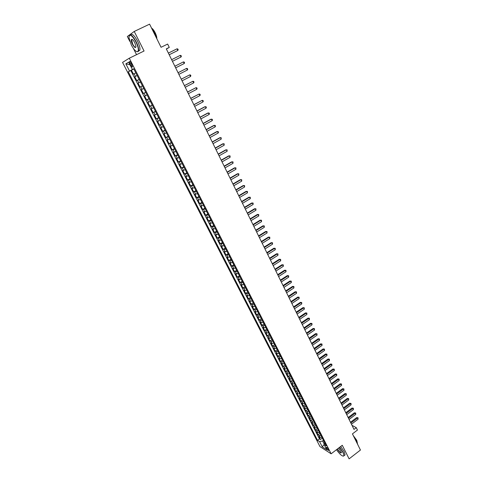 <?xml version="1.0" encoding="UTF-8"?>
<svg xmlns="http://www.w3.org/2000/svg" width="483" height="483" viewBox="0 0 483 483"><rect width="100%" height="100%" fill="white"/><g stroke="black" fill="none" stroke-linecap="round" stroke-linejoin="round"><path stroke-width="0.72" d="M328.41 449.486C327.377 447.813 326.635 447.101 326.188 447.355L326.454 448.242C327.486 449.915 328.223 450.621 328.675 450.373L328.41 449.486M337.007 450.416L338.154 451.967M122.555 62.404L319.994 446.63L331.133 453.803L129.287 58.214L122.555 62.404M129.287 58.214L144.067 51.005L134.238 31.455L127.343 36.509L129.77 41.303M133.374 48.415L136.544 54.676M331.133 453.803L342.278 445.266L349.106 458.85L360.445 450.041L352.445 433.873L357.45 430.051L356.279 427.672L351.992 425.324M134.238 31.455L149.597 24.15L161.056 47.292L167.637 44.068L169.279 47.4L166.297 48.868L354.003 429.405L356.279 427.672M135.814 72.879L133.423 74.116L131.418 70.204L133.839 69.009M137.148 75.499L134.751 76.719L137.16 75.517M134.751 76.719L136.743 80.613L139.146 79.411M140.481 82.019L138.072 83.203L140.052 87.073L142.443 85.865M143.789 88.504L141.368 89.651L143.342 93.503L145.727 92.289M147.086 94.958L144.652 96.063L146.615 99.896L148.987 98.677M150.364 101.37L147.919 102.444L149.869 106.254L152.23 105.034M153.624 107.757L151.167 108.79L153.105 112.581L155.46 111.356M156.866 114.103L154.397 115.099L156.329 118.872L158.672 117.641M160.09 120.418L157.615 121.378L159.535 125.133L161.865 123.896M163.296 126.703L160.809 127.627L162.723 131.358L165.041 130.12M166.49 132.952L163.991 133.839L165.892 137.552L168.205 136.309M169.666 139.17L167.154 140.022L169.044 143.717L171.344 142.467M172.823 145.353L170.3 146.168L172.183 149.845L174.478 148.595M175.963 151.505L173.433 152.29L175.305 155.943L177.587 154.687M179.09 157.627L176.549 158.376L178.408 162.01L180.684 160.748M182.2 163.719L179.646 164.431L181.499 168.048L183.763 166.786M185.291 169.774L182.731 170.451L184.572 174.049L186.83 172.787M188.37 175.8L185.798 176.446L187.633 180.026L189.879 178.752M191.431 181.795L188.853 182.405L190.676 185.967L192.91 184.693M194.474 187.76L191.884 188.34L193.701 191.884L195.929 190.604M197.505 193.695L194.909 194.238L196.714 197.764L198.93 196.484M200.517 199.6L197.915 200.113L199.708 203.621L201.918 202.335M203.518 205.474L200.904 205.951L202.691 209.447L204.889 208.155M206.507 211.319L203.88 211.765L205.655 215.243L207.847 213.945M209.471 217.133L206.839 217.549L208.608 221.009L210.787 219.711M212.429 222.917L209.785 223.303L211.542 226.744L213.715 225.446M215.364 228.67L212.713 229.027L214.464 232.45L216.632 231.146M218.292 234.4L215.629 234.726L217.374 238.131L219.53 236.827M221.202 240.099L218.533 240.395L220.266 243.782L222.415 242.472M224.094 245.769L221.419 246.034L223.146 249.403L225.283 248.093M226.98 251.414L224.293 251.649L226.008 255L228.139 253.684M229.842 257.022L227.149 257.234L228.857 260.566L230.983 259.25M232.697 262.613L229.999 262.788L231.695 266.109L233.808 264.787M235.535 268.168L232.824 268.319L234.515 271.621L236.622 270.299M238.361 273.698L235.644 273.819L237.328 277.109L239.423 275.781M241.168 279.204L238.445 279.295L240.123 282.567L242.206 281.239M243.963 284.68L241.234 284.747L242.901 288.001L244.984 286.667M246.747 290.132L244.947 290.458L244.012 290.168L245.666 293.41L247.743 292.07M249.518 295.554L247.719 295.874L246.771 295.566L248.425 298.79L250.484 297.45M252.271 300.951L250.472 301.253L249.518 300.933L251.166 304.145L253.219 302.805M255.018 306.319L253.213 306.614L252.259 306.276L253.889 309.47L255.936 308.13M257.747 311.668L255.942 311.946L254.976 311.595L256.606 314.771L258.647 313.425M260.458 316.981L258.653 317.253L257.687 316.89L259.305 320.048L261.339 318.702M263.163 322.276L261.357 322.535L260.385 322.155L261.997 325.3L264.02 323.954M265.855 327.546L264.044 327.788L263.066 327.396L264.672 330.529L266.688 329.177M268.53 332.787L266.719 333.022L265.735 332.612L267.334 335.733L269.339 334.375M271.192 338.003L269.381 338.227L268.397 337.804L269.985 340.907L271.983 339.549M273.843 343.196L272.032 343.407L271.041 342.972L272.617 346.057L274.616 344.699M276.481 348.364L274.67 348.563L273.674 348.116L275.244 351.189L277.23 349.825M279.108 353.508L277.296 353.695L276.294 353.23L277.858 356.291L279.838 354.927M281.722 358.621L279.905 358.803L278.896 358.326L280.46 361.375L282.428 360.004M284.324 363.717L282.507 363.886L281.492 363.397L283.044 366.428L285.006 365.057M286.914 368.789L285.097 368.946L284.076 368.444L285.622 371.457L287.578 370.087M289.492 373.836L287.669 373.981L286.648 373.468L288.182 376.468L290.132 375.092M292.052 378.859L290.235 378.992L289.208 378.467L290.736 381.455L292.68 380.079M294.606 383.858L292.783 383.979L291.756 383.442L293.278 386.412L295.21 385.036M297.148 388.833L295.324 388.942L294.286 388.392L295.801 391.351L297.733 389.974M299.677 393.784L297.854 393.887L296.81 393.325L298.319 396.271L300.239 394.889M302.195 398.71L300.372 398.807L299.321 398.227L300.824 401.162L302.738 399.779M304.701 403.619L302.871 403.703L301.827 403.112L303.318 406.034L305.226 404.645M307.194 408.503L305.365 408.576L304.314 407.978L305.799 410.882L307.701 409.493M309.675 413.363L307.846 413.424L306.79 412.814L308.269 415.706L310.158 414.317M312.145 418.2L310.315 418.254L309.253 417.632L310.726 420.512L312.616 419.117M314.602 423.017L312.779 423.06L311.71 422.426L313.177 425.294L315.055 423.899M317.053 427.811L315.224 427.847L314.155 427.201L315.61 430.051L317.482 428.656M319.492 432.587L317.657 432.611L316.582 431.947L318.037 434.791L319.903 433.39M130.012 63.865L130.766 65.338C131.654 66.889 132.245 67.391 132.541 66.835L131.177 63.17C130.289 61.619 129.692 61.118 129.396 61.667L130.012 63.865L131.225 63.267M324.679 442.742L324.141 444.523L326.273 445.869L133.706 68.755L132.384 69.498L133.761 68.858M322.246 446.823L324.141 444.523L326.816 449.751L322.246 446.823L319.595 441.649L317.53 440.345L128.285 71.792L129.559 71.079L125.846 63.841L128.629 62.156L132.384 69.498M131.418 70.204L130.802 70.548L319.462 438.89L320.452 439.506L322.312 438.105M321.913 437.332L320.084 437.35L319.003 436.68L320.452 439.506M320.947 435.437L319.118 435.455L318.037 434.791M318.514 430.679L316.685 430.703L315.61 430.051M316.075 425.897L314.246 425.934L313.177 425.294M313.624 421.098L311.795 421.14L310.726 420.512M311.161 416.268L309.331 416.328L308.269 415.706M308.685 411.419L306.856 411.486L305.799 410.882M306.198 406.553L304.368 406.626L303.318 406.034M303.698 401.657L301.875 401.747L300.824 401.162M301.187 396.742L299.363 396.839L298.319 396.271M298.669 391.804L296.846 391.912L295.801 391.351M296.133 386.847L294.31 386.961L293.278 386.412M293.586 381.86L291.768 381.987L290.736 381.455M291.032 376.849L289.208 376.988L288.182 376.468M288.46 371.819L286.642 371.97L285.622 371.457M285.882 366.76L284.058 366.923L283.044 366.428M283.286 361.682L281.468 361.858L280.46 361.375M280.677 356.581L278.86 356.762L277.858 356.291M278.063 351.449L276.246 351.642L275.244 351.189M275.431 346.299L273.613 346.504L272.617 346.057M272.786 341.119L270.975 341.336L269.985 340.907M270.13 335.92L268.319 336.15L267.334 335.733M267.461 330.692L265.65 330.933L264.672 330.529M264.781 325.439L262.969 325.693L261.997 325.3M262.082 320.163L260.277 320.422L259.305 320.048M259.377 314.862L257.572 315.133L256.606 314.771M256.654 309.531L254.849 309.814L253.889 309.47M253.919 304.175L252.114 304.471L251.166 304.145M251.172 298.796L249.373 299.104L248.425 298.79M248.413 293.386L246.614 293.712L245.666 293.41M245.636 287.953L243.837 288.291L242.901 288.001M242.846 282.495L240.123 282.567M240.045 277.007L237.328 277.109M237.231 271.488L234.515 271.621M234.4 265.946L231.695 266.109M231.556 260.379L228.857 260.566M228.701 254.782L226.008 255M225.827 249.156L223.146 249.403M222.941 243.504L220.266 243.782M220.037 237.823L217.374 238.131M217.121 232.112L214.464 232.45M214.192 226.376L211.542 226.744M211.246 220.604L208.608 221.009M208.288 214.808L205.655 215.243M205.311 208.982L202.691 209.447M202.323 203.126L199.708 203.621M199.316 197.239L196.714 197.764M196.297 191.322L193.701 191.884M193.26 185.381L190.676 185.967M190.205 179.404L187.633 180.026M187.138 173.397L184.572 174.049M184.053 167.353L181.499 168.048M180.956 161.286L178.408 162.01M177.841 155.182L175.305 155.943M174.707 149.048L172.183 149.845M171.562 142.883L169.044 143.717M168.398 136.689L165.892 137.552M165.216 130.458L162.723 131.358M162.016 124.197L159.535 125.133M158.804 117.9L156.329 118.872M155.568 111.567L153.105 112.581M152.32 105.203L149.869 106.254M149.054 98.81L146.615 99.896M145.769 92.38L143.342 93.503M142.467 85.914L140.052 87.073M139.152 79.411L136.743 80.613M132.662 69.365L129.559 71.079M133.797 68.936L132.716 69.474M166.381 49.043L169.279 47.4M323.465 440.369L322.632 440.997L324.25 444.161M130.802 70.548L128.285 71.792M319.462 438.89L317.53 440.345M319.595 441.649L322.632 440.997M129.963 64.77L125.846 63.841M169.201 54.76L177.829 50.461L169.195 54.742M177.019 48.813L177.859 49.025L178.179 49.683L177.829 50.461L177.019 48.813L168.38 53.094M135.94 41.9C131.726 34.818 129.39 33.418 128.937 37.704L131.346 45.022C133.996 49.882 136.14 52.073 137.782 51.578C138.893 50.141 138.283 46.917 135.94 41.9M129.064 35.887C130.319 33.653 132.692 35.609 136.182 41.773C138.084 45.704 138.875 48.711 138.561 50.793L138.066 51.693L136.725 51.639M134.775 42.691L135.971 46.326C135.735 48.463 134.57 47.775 132.475 44.255C131.304 41.749 130.99 40.131 131.551 39.389C132.366 39.147 133.441 40.246 134.775 42.691M132.282 39.461L131.599 39.92L132.716 44.128C134.214 46.809 135.3 47.769 135.958 46.996M151.759 28.521L154.542 32.941L156.42 37.934M151.535 28.062C152.755 28.805 153.974 30.369 155.194 32.753C156.353 35.174 156.897 37.179 156.83 38.755M130.513 34.891C131.95 33.236 134.286 35.313 137.534 41.121C139.424 45.052 140.215 48.065 139.895 50.147L138.452 51.156M336.512 449.679C339.634 454.153 342 456.284 343.6 456.061C344.095 455.584 343.86 454.352 342.894 452.378L339.519 447.379M339.694 447.24L343.123 452.33L344.083 455.68L343.105 456.169M338.68 448.019L341.457 452.486C340.95 453.603 339.573 452.462 337.333 449.051M337.508 448.912C339.308 451.786 340.63 453.024 341.469 452.619M354.522 438.081L356.84 441.764L357.776 444.644M353.339 435.678L356.756 440.321L357.342 442.893M340.702 446.467L344.131 451.557L345.085 454.908L344.385 455.451M180.231 55.376L181.059 55.575L181.379 56.233L181.028 57.012L172.437 61.311L181.028 57.012L180.231 55.376L171.628 59.675M174.858 66.219L183.419 61.909L184.216 63.533L175.661 67.849M174.852 66.207L183.419 61.909L184.246 62.096L184.56 62.748L184.216 63.533M178.07 72.728L186.595 68.399L187.386 70.017L178.867 74.352M178.052 72.704L186.595 68.399L187.41 68.58L187.73 69.226L187.386 70.017M181.264 79.206L189.753 74.859L190.544 76.471L182.061 80.818M181.24 79.164L189.753 74.859L190.562 75.034L190.876 75.674L190.544 76.471M184.44 85.648L192.898 81.283L193.677 82.883L185.231 87.254M184.409 85.594L192.898 81.283L193.701 81.446L194.009 82.086L193.677 82.883M187.597 92.054L196.02 87.677L196.798 89.264L188.388 93.654M187.567 91.981L196.02 87.677L196.816 87.834L197.13 88.467L196.798 89.264M190.743 98.429L199.129 94.034L199.902 95.616L191.528 100.017M190.7 98.339L199.129 94.034L199.92 94.179L200.228 94.813L199.902 95.616M193.87 104.769L202.22 100.355L202.993 101.931L194.649 106.351M193.822 104.666L202.22 100.355L203.005 100.494L203.313 101.128L202.993 101.931M196.986 111.078L205.293 106.646L206.06 108.216L197.758 112.648M196.925 110.957L204.689 106.821L206.078 106.779L206.38 107.407L206.06 108.216M200.077 117.351L208.354 112.907L209.121 114.465L200.85 118.915M200.01 117.218L207.744 113.064L209.133 113.028L209.435 113.656L209.121 114.465M203.156 123.594L211.397 119.132L212.158 120.684L203.923 125.145M203.083 123.443L210.787 119.277L212.17 119.247L212.472 119.869L212.158 120.684M206.217 129.8L214.428 125.326L215.183 126.872L206.984 131.352M206.138 129.643L213.812 125.459L215.189 125.435L215.49 126.051L215.183 126.872M209.266 135.977L217.441 131.485L218.189 133.024L210.027 137.516M209.181 135.801L216.819 131.605L218.195 131.587L218.497 132.203L218.189 133.024M212.297 142.123L220.435 137.619L221.184 139.146L213.051 143.656M212.206 141.936L219.807 137.721L221.19 137.709L221.184 139.146M215.309 148.239L223.418 143.717L224.16 145.238L216.064 149.76M215.213 148.033L222.784 143.807L224.166 143.801L224.16 145.238M218.31 154.319L226.382 149.784L227.125 151.294L219.059 155.834M218.207 154.101L225.748 149.863L227.125 149.863L227.125 151.294M221.299 160.368L229.334 155.822L230.071 157.325L222.041 161.877M221.184 160.139L228.694 155.888L230.071 155.888L230.071 157.325M224.263 166.387L232.275 161.823L233.005 163.32L225.006 167.885M224.142 166.14L231.629 161.877L233.005 161.89L233.005 163.32M227.221 172.377L235.191 167.8L235.921 169.291L227.958 173.868M227.095 172.117L234.545 167.843L235.915 167.855L235.921 169.291M230.156 178.336L238.101 173.741L238.825 175.226L230.892 179.821M230.023 178.064L237.443 173.777L238.819 173.795L238.825 175.226M233.084 184.264L240.993 179.658L241.711 181.131L233.808 185.738M232.945 183.975L240.335 179.676L241.705 179.7L241.711 181.131M235.994 190.157L243.867 185.544L244.585 187.012L236.718 191.63M235.843 189.861L243.203 185.55L244.579 185.581L244.585 187.012M238.886 196.026L246.728 191.401L247.441 192.856L239.604 197.493M238.735 195.718L246.064 191.395L247.435 191.425L247.441 192.856M241.766 201.864L249.578 197.221L250.291 198.676L242.484 203.319M241.609 201.544L248.908 197.209L250.279 197.245L250.291 198.676M244.633 207.672L252.41 203.017L253.116 204.466L245.346 209.121M244.464 207.34L251.74 202.993L253.104 203.035L253.116 204.466M251.74 202.993L253.104 203.035M247.483 213.456L255.229 208.789L255.936 210.226L248.19 214.893M247.308 213.106L254.553 208.747L255.924 208.795L255.936 210.226M254.553 208.747L255.924 208.795M250.321 219.204L258.037 214.524L258.737 215.955L251.027 220.64M250.14 218.847L257.354 214.476L258.719 214.524L258.737 215.955M257.354 214.476L258.719 214.524M253.14 224.927L260.826 220.236L261.526 221.661L253.847 226.352M252.959 224.553L260.144 220.17L261.508 220.23L261.526 221.661M260.144 220.17L261.508 220.23M255.948 230.62L263.609 225.917L264.298 227.336L256.648 232.039M255.761 230.234L262.915 225.845L264.279 225.905L264.298 227.336M262.915 225.845L264.279 225.905M258.743 236.284L266.368 231.568L267.057 232.981L259.437 237.696M258.55 235.891L265.674 231.484L267.039 231.55L267.057 232.981M265.674 231.484L267.039 231.55M261.526 241.923L269.122 237.195L269.804 238.596L262.215 243.329M261.321 241.518L268.421 237.099L269.786 237.171L269.804 238.596M268.421 237.099L269.786 237.171M264.292 247.531L271.857 242.792L272.539 244.187L264.98 248.932M264.086 247.115L271.156 242.689L272.515 242.762L272.539 244.187M271.156 242.689L272.515 242.762M267.045 253.116L274.579 248.365L275.262 249.753L267.733 254.505M266.833 252.681L273.873 248.244L275.238 248.328L275.262 249.753M273.873 248.244L275.238 248.328M269.786 258.671L277.29 253.907L277.966 255.29L270.468 260.053M269.568 258.224L276.584 253.78L277.942 253.865L277.966 255.29M276.584 253.78L277.942 253.865M272.509 264.195L279.989 259.425L280.659 260.796L273.191 265.572M272.285 263.742L279.277 259.286L280.635 259.371L280.659 260.796M279.277 259.286L280.635 259.371M275.225 269.695L282.67 264.913L283.34 266.284L275.902 271.066M274.996 269.23L281.957 264.762L283.31 264.859L283.34 266.284M281.957 264.762L283.31 264.859M277.924 275.165L285.344 270.377L286.008 271.736L278.594 276.53M277.689 274.694L284.62 270.214L285.978 270.311L286.008 271.736M284.62 270.214L285.978 270.311M280.611 280.617L288.001 275.811L288.665 277.164L281.281 281.969M280.369 280.128L287.276 275.642L288.629 275.745L288.665 277.164M287.276 275.642L288.629 275.745M283.286 286.033L290.645 281.221L291.303 282.567L283.95 287.385M283.038 285.538L289.915 281.04L291.273 281.148L291.303 282.567M289.915 281.04L291.273 281.148M285.942 291.43L293.278 286.606L293.93 287.946L286.606 292.77M285.695 290.917L292.547 286.413L293.899 286.522L293.93 287.946M292.547 286.413L293.899 286.522M288.593 296.797L295.898 291.961L296.55 293.296L289.251 298.132M288.333 296.278L295.161 291.762L296.514 291.877L296.55 293.296M295.161 291.762L296.514 291.877M291.225 302.135L298.5 297.293L299.152 298.621L291.883 303.469M290.965 301.609L297.763 297.081L299.116 297.202L299.152 298.621M297.763 297.081L299.116 297.202M293.845 307.454L301.096 302.599L301.742 303.922L294.503 308.776M293.579 306.91L300.354 302.376L301.706 302.503L301.742 303.922M300.354 302.376L301.706 302.503M296.459 312.743L303.68 307.882L304.32 309.198L297.105 314.059M296.188 312.193L302.938 307.653L304.284 307.78L304.32 309.198M302.938 307.653L304.284 307.78M299.055 318.007L306.246 313.135L306.886 314.445L299.702 319.317M298.778 317.446L305.504 312.893L306.85 313.026L306.886 314.445M305.504 312.893L306.85 313.026M301.64 323.248L308.806 318.369L309.44 319.674L302.286 324.552M301.356 322.674L308.057 318.116L309.404 318.255L309.44 319.674M308.057 318.116L309.404 318.255M304.212 328.464L311.348 323.574L311.982 324.872L304.851 329.762M303.922 327.879L310.599 323.314L311.946 323.453L311.982 324.872M310.599 323.314L311.946 323.453M306.771 333.65L313.884 328.754L314.511 330.046L307.411 334.948M306.482 333.059L313.129 328.488L314.469 328.627L314.511 330.046M313.129 328.488L314.469 328.627M309.319 338.818L316.401 333.91L317.035 335.196L309.953 340.104M309.023 338.215L315.647 333.632L316.987 333.783L317.035 335.196M315.647 333.632L316.987 333.783M311.855 343.956L318.913 339.042L319.541 340.322L312.489 345.242M311.553 343.347L318.152 338.758L319.492 338.909L319.541 340.322M318.152 338.758L319.492 338.909M314.379 349.076L321.412 344.15L322.034 345.423L315.007 350.35M314.071 348.454L320.646 343.854L321.986 344.011L322.034 345.423M320.646 343.854L321.986 344.011M316.89 354.166L323.894 349.233L324.516 350.501L317.518 355.44M316.582 353.538L323.127 348.931L324.467 349.088L324.516 350.501M323.127 348.931L324.467 349.088M319.39 359.237L326.369 354.293L326.985 355.554L320.012 360.499M319.076 358.597L325.596 353.985L326.937 354.142L326.985 355.554M325.596 353.985L326.937 354.142M321.877 364.279L328.832 359.334L329.448 360.59L322.499 365.54M321.557 363.633L328.06 359.008L329.394 359.177L329.448 360.59M328.06 359.008L329.394 359.177M324.359 369.302L331.284 364.345L331.893 365.595L324.974 370.552M324.033 368.644L330.505 364.013L331.845 364.182L331.893 365.595M330.505 364.013L331.845 364.182M326.822 374.301L333.723 369.338L334.333 370.582L327.438 375.545M326.49 373.631L332.944 368.994L334.278 369.169L334.333 370.582M332.944 368.994L334.278 369.169M329.273 379.276L336.15 374.301L336.754 375.539L329.889 380.513M328.941 378.6L335.371 373.951L336.705 374.132L336.754 375.539M335.371 373.951L336.705 374.132M331.718 384.226L338.571 379.246L339.169 380.477L332.328 385.458M331.38 383.538L337.786 378.889L339.114 379.07L339.169 380.477M337.786 378.889L339.114 379.07M334.145 389.153L340.974 384.166L341.572 385.392L334.755 390.385M333.807 388.459L340.189 383.804L341.517 383.985L341.572 385.392M340.189 383.804L341.517 383.985M336.566 394.062L343.371 389.063L343.968 390.288L337.17 395.281M336.222 393.355L342.58 388.694L343.908 388.881L343.968 390.288M342.58 388.694L343.908 388.881M338.975 398.94L345.756 393.941L346.347 395.154L339.579 400.159M338.625 398.233L344.959 393.56L346.287 393.748L346.347 395.154M344.959 393.56L346.287 393.748M341.372 403.806L348.128 398.795L348.72 400.002L341.97 405.014M341.016 403.082L347.331 398.403L348.66 398.596L348.72 400.002M347.331 398.403L348.66 398.596M343.763 408.642L350.489 403.625L351.075 404.826L344.355 409.85M343.401 407.912L349.692 403.227L351.014 403.426L351.075 404.826M349.692 403.227L351.014 403.426M346.136 413.46L352.838 408.437L353.423 409.632L346.728 414.655M345.774 412.724L352.041 408.026L353.363 408.232L353.423 409.632M352.041 408.026L353.363 408.232M348.503 418.254L355.18 413.219L355.76 414.414L349.088 419.449M348.134 417.505L354.377 412.808L355.699 413.013L355.76 414.414M354.377 412.808L355.699 413.013M350.857 423.023L357.511 417.988L358.09 419.178L351.443 424.213M350.483 422.269L356.702 417.566L358.03 417.771L358.09 419.178M356.702 417.566L358.03 417.771M135.433 76.368L134.099 73.754M320.084 437.35L319.118 435.455M317.657 432.611L316.685 430.703M315.224 427.847L314.246 425.934M312.779 423.06L311.795 421.14M310.315 418.254L309.331 416.328M307.846 413.424L306.856 411.486M305.365 408.576L304.368 406.626M302.871 403.703L301.875 401.747M300.372 398.807L299.363 396.839M297.854 393.887L296.846 391.912M295.324 388.942L294.31 386.961M292.783 383.979L291.768 381.987M290.235 378.992L289.208 376.988M287.669 373.981L286.642 371.97M285.097 368.946L284.058 366.923M282.507 363.886L281.468 361.858M279.905 358.803L278.86 356.762M277.296 353.695L276.246 351.642M274.67 348.563L273.613 346.504M272.032 343.407L270.975 341.336M269.381 338.227L268.319 336.15M266.719 333.022L265.65 330.933M264.044 327.788L262.969 325.693M261.357 322.535L260.277 320.422M258.653 317.253L257.572 315.133M255.942 311.946L254.849 309.814M253.213 306.614L252.114 304.471M250.472 301.253L249.373 299.104M247.719 295.874L246.614 293.712M244.947 290.458L243.837 288.291M242.17 285.024L241.053 282.839M239.375 279.56L238.252 277.369M236.561 274.066L235.438 271.863M233.742 268.548L232.607 266.338M230.904 263.006L229.769 260.778M228.054 257.433L226.907 255.193M225.187 251.83L224.04 249.584M222.313 246.203L221.154 243.945M219.415 240.546L218.256 238.276M216.511 234.865L215.34 232.583M213.589 229.147L212.411 226.853M210.648 223.406L209.471 221.099M207.696 217.634L206.513 215.321M204.732 211.838L203.542 209.507M201.749 206.006L200.554 203.663M198.748 200.143L197.547 197.795M195.742 194.257L194.528 191.89M192.711 188.34L191.497 185.961M189.668 182.387L188.448 180.002M186.607 176.41L185.381 174.007M183.534 170.396L182.302 167.981M180.443 164.353L179.205 161.926M177.339 158.279L176.09 155.84M174.212 152.175L172.962 149.724M171.073 146.041L169.817 143.578M167.921 139.871L166.653 137.395M164.745 133.67L163.471 131.183M161.557 127.434L160.278 124.934M158.352 121.173L157.066 118.655M155.134 114.869L153.835 112.34M151.891 108.536L150.593 105.994M148.637 102.173L147.327 99.613M145.365 95.773L144.049 93.201M142.068 89.337L140.752 86.753M138.76 82.871L137.432 80.269M131.974 64.74L130.766 65.338M129.83 61.456L129.396 61.667M139.895 50.147L138.561 50.793M131.599 39.92L132.402 39.534M345.085 454.908L344.083 455.68"/></g></svg>
